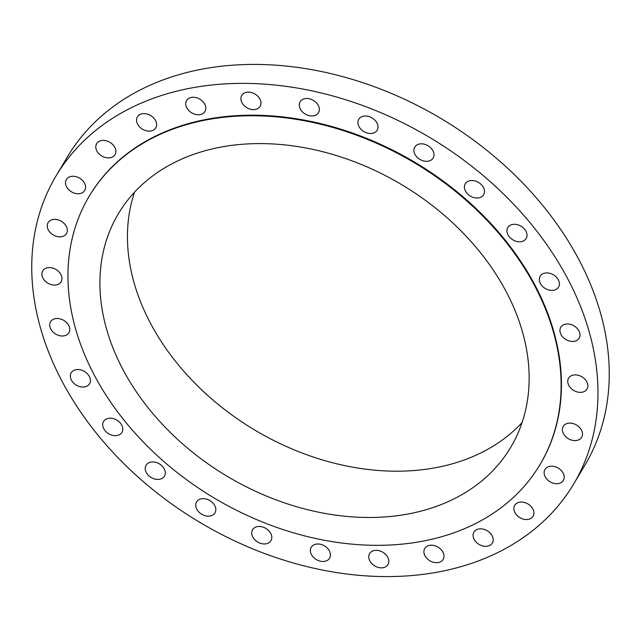 <?xml version="1.0" encoding="UTF-8"?>
<svg xmlns="http://www.w3.org/2000/svg" width="641" height="641" viewBox="0 0 641 641"><rect width="100%" height="100%" fill="white"/><g stroke="black" fill="none" stroke-linecap="round" stroke-linejoin="round"><path stroke-width="0.96" d="M304.763 98.674A10.689 7.956 -149.3 0 0 300.124 101.767A10.689 7.956 -149.3 0 0 302.4 111.838A10.689 7.956 -149.3 0 0 313.858 115.781A10.689 7.956 -149.3 0 0 318.497 112.688A10.689 7.956 -149.3 0 0 316.221 102.624A10.689 7.956 -149.3 0 0 304.763 98.674M363.415 116.197A10.689 7.956 -149.3 0 0 358.776 119.29A10.689 7.956 -149.3 0 0 361.051 129.354A10.689 7.956 -149.3 0 0 372.509 133.304A10.689 7.956 -149.3 0 0 377.148 130.211A10.689 7.956 -149.3 0 0 374.873 120.139A10.689 7.956 -149.3 0 0 363.415 116.197M419.398 144.009A10.689 7.956 -149.3 0 0 414.759 147.101A10.689 7.956 -149.3 0 0 417.035 157.173A10.689 7.956 -149.3 0 0 428.492 161.115A10.689 7.956 -149.3 0 0 433.132 158.023A10.689 7.956 -149.3 0 0 430.856 147.951A10.689 7.956 -149.3 0 0 419.398 144.009M469.917 180.714A10.689 7.956 -149.3 0 0 465.278 183.807A10.689 7.956 -149.3 0 0 467.553 193.878A10.689 7.956 -149.3 0 0 479.011 197.821A10.689 7.956 -149.3 0 0 483.651 194.736A10.689 7.956 -149.3 0 0 481.375 184.664A10.689 7.956 -149.3 0 0 469.917 180.714M512.423 224.478A10.689 7.956 -149.3 0 0 507.792 227.571A10.689 7.956 -149.3 0 0 510.06 237.643A10.689 7.956 -149.3 0 0 521.526 241.585A10.689 7.956 -149.3 0 0 526.157 238.5A10.689 7.956 -149.3 0 0 523.889 228.428A10.689 7.956 -149.3 0 0 512.423 224.478M544.802 273.106A10.689 7.956 -149.3 0 0 540.171 276.199A10.689 7.956 -149.3 0 0 542.438 286.271A10.689 7.956 -149.3 0 0 553.904 290.213A10.689 7.956 -149.3 0 0 558.535 287.12A10.689 7.956 -149.3 0 0 556.268 277.048A10.689 7.956 -149.3 0 0 544.802 273.106M565.426 324.154A10.689 7.956 -149.3 0 0 560.787 327.247A10.689 7.956 -149.3 0 0 563.062 337.318A10.689 7.956 -149.3 0 0 574.52 341.26A10.689 7.956 -149.3 0 0 579.16 338.168A10.689 7.956 -149.3 0 0 576.884 328.104A10.689 7.956 -149.3 0 0 565.426 324.154M573.254 375.065A10.689 7.956 -149.3 0 0 568.615 378.158A10.689 7.956 -149.3 0 0 570.891 388.23A10.689 7.956 -149.3 0 0 582.348 392.172A10.689 7.956 -149.3 0 0 586.988 389.079A10.689 7.956 -149.3 0 0 584.712 379.015A10.689 7.956 -149.3 0 0 573.254 375.065M567.894 423.284A10.689 7.956 -149.3 0 0 563.255 426.377A10.689 7.956 -149.3 0 0 565.53 436.449A10.689 7.956 -149.3 0 0 576.988 440.399A10.689 7.956 -149.3 0 0 581.627 437.306A10.689 7.956 -149.3 0 0 579.352 427.235A10.689 7.956 -149.3 0 0 567.894 423.284M549.617 466.4A10.689 7.956 -149.3 0 0 544.986 469.492A10.689 7.956 -149.3 0 0 547.254 479.564A10.689 7.956 -149.3 0 0 558.72 483.514A10.689 7.956 -149.3 0 0 563.351 480.421A10.689 7.956 -149.3 0 0 561.083 470.35A10.689 7.956 -149.3 0 0 549.617 466.4M519.346 502.248A10.689 7.956 -149.3 0 0 514.707 505.34A10.689 7.956 -149.3 0 0 516.983 515.412A10.689 7.956 -149.3 0 0 528.44 519.354A10.689 7.956 -149.3 0 0 533.08 516.261A10.689 7.956 -149.3 0 0 530.804 506.19A10.689 7.956 -149.3 0 0 519.346 502.248M478.595 529.025A10.689 7.956 -149.3 0 0 473.955 532.118A10.689 7.956 -149.3 0 0 476.231 542.19A10.689 7.956 -149.3 0 0 487.689 546.132A10.689 7.956 -149.3 0 0 492.328 543.039A10.689 7.956 -149.3 0 0 490.053 532.967A10.689 7.956 -149.3 0 0 478.595 529.025M429.398 545.395A10.689 7.956 -149.3 0 0 424.759 548.48A10.689 7.956 -149.3 0 0 427.034 558.551A10.689 7.956 -149.3 0 0 438.492 562.502A10.689 7.956 -149.3 0 0 443.131 559.409A10.689 7.956 -149.3 0 0 440.856 549.337A10.689 7.956 -149.3 0 0 429.398 545.395M374.232 550.531A10.689 7.956 -149.3 0 0 369.601 553.624A10.689 7.956 -149.3 0 0 371.868 563.695A10.689 7.956 -149.3 0 0 383.334 567.638A10.689 7.956 -149.3 0 0 387.965 564.545A10.689 7.956 -149.3 0 0 385.69 554.473A10.689 7.956 -149.3 0 0 374.232 550.531M315.861 544.177A10.689 7.956 -149.3 0 0 311.23 547.27A10.689 7.956 -149.3 0 0 313.497 557.341A10.689 7.956 -149.3 0 0 324.963 561.284A10.689 7.956 -149.3 0 0 329.594 558.199A10.689 7.956 -149.3 0 0 327.327 548.127A10.689 7.956 -149.3 0 0 315.861 544.177M257.217 526.654A10.689 7.956 -149.3 0 0 252.578 529.746A10.689 7.956 -149.3 0 0 254.854 539.818A10.689 7.956 -149.3 0 0 266.311 543.768A10.689 7.956 -149.3 0 0 270.951 540.675A10.689 7.956 -149.3 0 0 268.675 530.604A10.689 7.956 -149.3 0 0 257.217 526.654M201.226 498.842A10.689 7.956 -149.3 0 0 196.595 501.935A10.689 7.956 -149.3 0 0 198.87 512.007A10.689 7.956 -149.3 0 0 210.328 515.957A10.689 7.956 -149.3 0 0 214.959 512.864A10.689 7.956 -149.3 0 0 212.692 502.792A10.689 7.956 -149.3 0 0 201.226 498.842M150.715 462.137A10.689 7.956 -149.3 0 0 146.076 465.23A10.689 7.956 -149.3 0 0 148.351 475.302A10.689 7.956 -149.3 0 0 159.809 479.244A10.689 7.956 -149.3 0 0 164.449 476.151A10.689 7.956 -149.3 0 0 162.173 466.079A10.689 7.956 -149.3 0 0 150.715 462.137M108.201 418.373A10.689 7.956 -149.3 0 0 103.562 421.466A10.689 7.956 -149.3 0 0 105.837 431.537A10.689 7.956 -149.3 0 0 117.295 435.479A10.689 7.956 -149.3 0 0 121.934 432.387A10.689 7.956 -149.3 0 0 119.659 422.315A10.689 7.956 -149.3 0 0 108.201 418.373M75.822 369.745A10.689 7.956 -149.3 0 0 71.183 372.838A10.689 7.956 -149.3 0 0 73.459 382.909A10.689 7.956 -149.3 0 0 84.916 386.852A10.689 7.956 -149.3 0 0 89.556 383.767A10.689 7.956 -149.3 0 0 87.28 373.695A10.689 7.956 -149.3 0 0 75.822 369.745M55.206 318.697A10.689 7.956 -149.3 0 0 50.567 321.79A10.689 7.956 -149.3 0 0 52.842 331.862A10.689 7.956 -149.3 0 0 64.3 335.804A10.689 7.956 -149.3 0 0 68.94 332.711A10.689 7.956 -149.3 0 0 66.664 322.647A10.689 7.956 -149.3 0 0 55.206 318.697M47.378 267.786A10.689 7.956 -149.3 0 0 42.739 270.879A10.689 7.956 -149.3 0 0 45.014 280.95A10.689 7.956 -149.3 0 0 56.472 284.892A10.689 7.956 -149.3 0 0 61.111 281.8A10.689 7.956 -149.3 0 0 58.836 271.736A10.689 7.956 -149.3 0 0 47.378 267.786M52.73 219.567A10.689 7.956 -149.3 0 0 48.099 222.659A10.689 7.956 -149.3 0 0 50.367 232.723A10.689 7.956 -149.3 0 0 61.832 236.673A10.689 7.956 -149.3 0 0 66.464 233.58A10.689 7.956 -149.3 0 0 64.196 223.509A10.689 7.956 -149.3 0 0 52.73 219.567M71.007 176.451A10.689 7.956 -149.3 0 0 66.368 179.544A10.689 7.956 -149.3 0 0 68.643 189.616A10.689 7.956 -149.3 0 0 80.101 193.558A10.689 7.956 -149.3 0 0 84.74 190.465A10.689 7.956 -149.3 0 0 82.465 180.393A10.689 7.956 -149.3 0 0 71.007 176.451M101.278 140.603A10.689 7.956 -149.3 0 0 96.647 143.696A10.689 7.956 -149.3 0 0 98.914 153.768A10.689 7.956 -149.3 0 0 110.38 157.71A10.689 7.956 -149.3 0 0 115.011 154.625A10.689 7.956 -149.3 0 0 112.744 144.554A10.689 7.956 -149.3 0 0 101.278 140.603M142.038 113.826A10.689 7.956 -149.3 0 0 137.398 116.918A10.689 7.956 -149.3 0 0 139.674 126.99A10.689 7.956 -149.3 0 0 151.132 130.932A10.689 7.956 -149.3 0 0 155.771 127.847A10.689 7.956 -149.3 0 0 153.495 117.776A10.689 7.956 -149.3 0 0 142.038 113.826M246.392 92.32A10.689 7.956 -149.3 0 0 241.753 95.413A10.689 7.956 -149.3 0 0 244.029 105.485A10.689 7.956 -149.3 0 0 255.487 109.435A10.689 7.956 -149.3 0 0 260.126 106.342A10.689 7.956 -149.3 0 0 257.85 96.27A10.689 7.956 -149.3 0 0 246.392 92.32M191.226 97.456A10.689 7.956 -149.3 0 0 186.595 100.549A10.689 7.956 -149.3 0 0 188.863 110.621A10.689 7.956 -149.3 0 0 200.329 114.571A10.689 7.956 -149.3 0 0 204.96 111.478A10.689 7.956 -149.3 0 0 202.692 101.406A10.689 7.956 -149.3 0 0 191.226 97.456M573.719 483.923L585.001 464.965A301.174 224.174 -149.3 0 0 520.917 181.155A301.174 224.174 -149.3 0 0 197.957 69.949A301.174 224.174 -149.3 0 0 67.281 157.077L55.999 176.035A301.174 224.174 -149.3 0 0 120.083 459.845A301.174 224.174 -149.3 0 0 443.043 571.051A301.174 224.174 -149.3 0 0 573.719 483.923A301.174 224.174 -149.3 0 0 509.643 200.112A301.174 224.174 -149.3 0 0 186.683 88.907A301.174 224.174 -149.3 0 0 55.999 176.035M540.155 464.34A262.313 195.249 -149.3 0 0 540.323 464.06A262.313 195.249 -149.3 0 0 484.508 216.866A262.313 195.249 -149.3 0 0 203.221 120.011A262.313 195.249 -149.3 0 0 89.403 195.898A262.313 195.249 -149.3 0 0 89.235 196.178M426.169 540.507A262.313 195.249 -149.3 0 0 539.986 464.621A262.313 195.249 -149.3 0 0 484.179 217.427A262.313 195.249 -149.3 0 0 202.885 120.572A262.313 195.249 -149.3 0 0 89.075 196.458A262.313 195.249 -149.3 0 0 144.882 443.644A262.313 195.249 -149.3 0 0 426.169 540.507M217.363 147.791A228.308 169.937 -149.3 0 0 118.297 213.838A228.308 169.937 -149.3 0 0 166.876 428.989A228.308 169.937 -149.3 0 0 411.698 513.289A228.308 169.937 -149.3 0 0 510.765 447.242A228.308 169.937 -149.3 0 0 462.185 232.09A228.308 169.937 -149.3 0 0 217.363 147.791M134.538 192.172A228.308 169.937 -149.3 0 0 207.243 395.016A228.308 169.937 -149.3 0 0 439.229 467.001A228.308 169.937 -149.3 0 0 522.046 422.619M540.323 464.06L539.986 464.621M89.403 195.898L89.075 196.458"/></g></svg>
